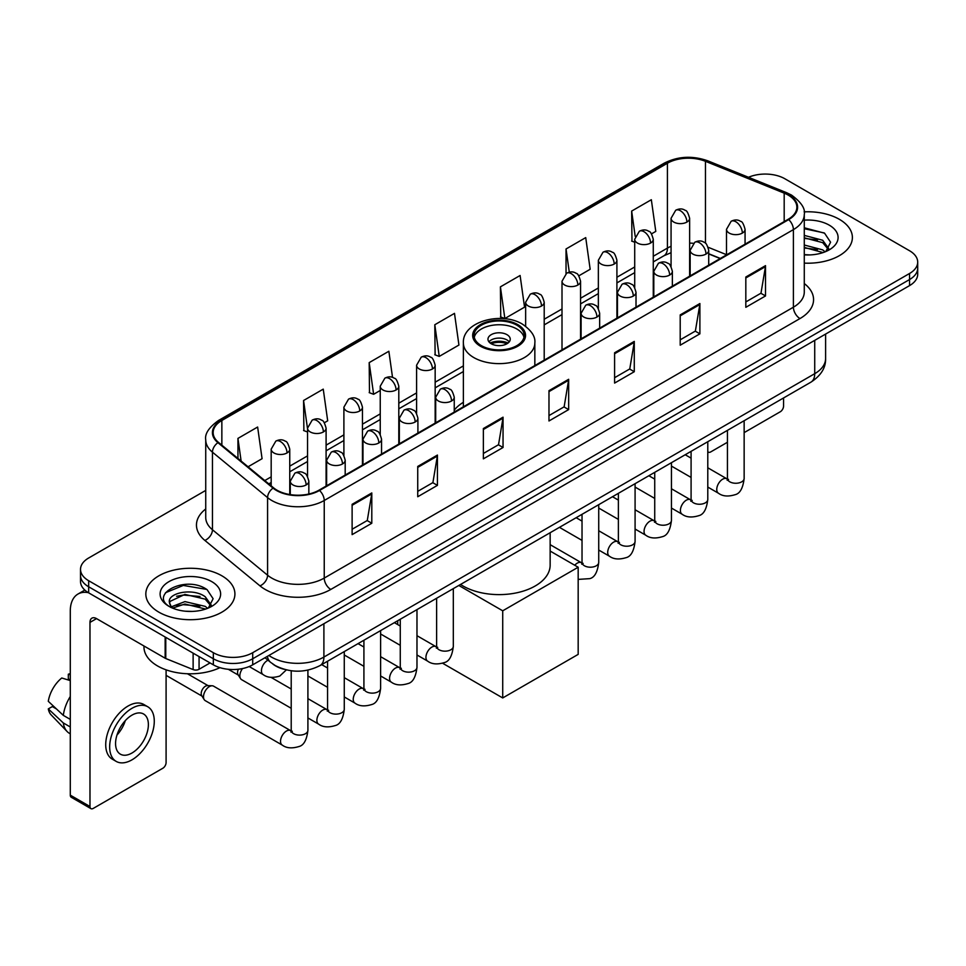 <?xml version="1.0" encoding="UTF-8"?>
<svg xmlns="http://www.w3.org/2000/svg" width="966" height="966" viewBox="0 0 966 966"><rect width="100%" height="100%" fill="white"/><g stroke="black" fill="none" stroke-linecap="round" stroke-linejoin="round"><path stroke-width="1.45" d="M463.378 402.291A49.181 28.4 0 0 0 454.249 410.152M720.165 258.562L708.718 253.937M284.052 669.281A27.845 16.072 180 0 1 272.81 664.016M205.734 490.402L88.667 557.998A27.845 16.072 0 0 0 80.516 569.36L80.516 581.484A27.845 16.072 0 0 0 88.667 592.846L213.341 664.825A27.845 16.072 0 0 0 252.706 664.825L909.549 285.61A27.845 16.072 0 0 0 917.7 274.247L917.7 268.186A27.845 16.072 0 0 1 909.549 279.548A27.845 16.072 0 0 0 917.7 268.186L917.7 262.124A27.845 16.072 0 0 0 909.549 250.749L784.875 178.77A27.845 16.072 0 0 0 748.481 177.285M80.516 569.36A27.845 16.072 0 0 0 88.667 580.723L213.341 652.702A27.845 16.072 0 0 0 252.706 652.702L252.706 658.764L909.549 279.548L252.706 658.764A27.845 16.072 0 0 1 213.341 658.764A27.845 16.072 0 0 0 252.706 658.764L252.706 664.825M88.667 580.723L88.667 586.785L213.341 658.764L88.667 586.785A27.845 16.072 0 0 1 80.516 575.422A27.845 16.072 0 0 0 88.667 586.785L88.667 592.846M839.333 219.306A44.545 25.72 0 0 0 804.098 211.868A44.545 25.72 0 0 1 839.333 219.306A44.545 25.72 0 0 1 852.386 237.491A44.545 25.72 0 0 0 839.333 219.306M221.866 575.796A44.545 25.72 0 0 0 173.325 570.23A44.545 25.72 0 0 0 145.83 593.981A44.545 25.72 0 0 0 158.871 612.166A44.545 25.72 0 0 0 207.424 617.745A44.545 25.72 0 0 0 234.919 593.981A44.545 25.72 0 0 0 221.866 575.796A44.545 25.72 0 0 0 173.325 570.23A44.545 25.72 0 0 0 145.83 593.981A44.545 25.72 0 0 0 158.871 612.166A44.545 25.72 0 0 0 207.424 617.745A44.545 25.72 0 0 0 234.919 593.981A44.545 25.72 0 0 0 221.866 575.796M788.147 195.06A29.692 17.146 180 0 1 796.853 207.183A29.692 17.146 180 0 1 788.147 219.306L318.985 490.185A29.692 17.146 180 0 1 273.656 487.89L218.533 442.44A29.692 17.146 180 0 1 213.16 432.599A29.692 17.146 180 0 1 221.854 420.476L667.421 163.23A29.692 17.146 180 0 1 705.458 161.31L784.187 193.14A29.692 17.146 180 0 1 788.147 195.06M788.679 194.758A30.441 17.569 0 0 0 784.609 192.789L705.88 160.96A30.441 17.569 0 0 0 666.902 162.928L221.335 420.174A30.441 17.569 0 0 0 217.93 442.682L273.052 488.132A30.441 17.569 0 0 0 319.505 490.486L788.679 219.608A30.441 17.569 0 0 0 788.679 194.758M352.119 504.312L352.119 534.621L371.801 523.258L371.801 492.95L352.119 504.312M352.119 529.247L367.285 520.493L371.729 493.952A7.426 4.287 -120 0 0 371.801 492.95M367.152 520.565L371.801 523.258M417.735 466.433L417.735 496.741L437.429 485.367L437.429 455.058L417.735 466.433M417.735 491.356L432.901 482.602L437.344 456.073A7.426 4.287 -120 0 0 437.429 455.058M432.768 482.686L437.429 485.367M483.362 428.542L483.362 458.85L503.045 447.487L503.045 417.179L483.362 428.542M483.362 453.477L498.516 444.722L502.96 418.181A7.426 4.287 -120 0 0 503.045 417.179M498.384 444.795L503.045 447.487M745.824 277.013L745.824 307.309L765.519 295.946L765.519 265.638L745.824 277.013M745.824 301.935L760.991 293.181L765.434 266.652A7.426 4.287 -120 0 0 765.519 265.638M760.858 293.266L765.519 295.946M680.209 314.892L680.209 345.2L699.891 333.838L699.891 303.529L680.209 314.892M680.209 339.827L695.375 331.072L699.819 304.531A7.426 4.287 -120 0 0 699.891 303.529M695.242 331.145L699.891 333.838M614.593 352.771L614.593 383.079L634.276 371.717L634.276 341.409L614.593 352.771M614.593 377.706L629.76 368.952L634.203 342.411A7.426 4.287 -120 0 0 634.276 341.409M629.627 369.024L634.276 371.717M548.978 390.662L548.978 420.971L568.66 409.596L568.66 379.3L548.978 390.662M548.978 415.585L564.132 406.831L568.576 380.302A7.426 4.287 -120 0 0 568.66 379.3M563.999 406.915L568.66 409.596M804.28 263.126A44.545 25.72 0 0 0 852.386 237.491A44.545 25.72 0 0 1 804.28 263.126M252.706 652.702L909.549 273.487A27.845 16.072 0 0 0 917.7 262.124M324.347 422.746L327.691 420.814L323.248 389.141L303.565 400.504L303.879 430.631M248.069 466.783L262.076 458.693L257.632 427.032L237.95 438.395L237.95 458.439M500.412 286.854L504.856 318.526L524.55 307.164L520.106 275.491L500.412 286.854L500.738 316.981M578.815 275.829L590.166 269.272L585.722 237.612L566.04 248.974L566.04 273.595M651.519 233.857L655.781 231.393L651.338 199.721L631.655 211.083L631.969 241.21M392.534 377.416L388.863 351.262L369.181 362.624L369.495 392.751M434.797 324.745L439.24 356.406L458.935 345.043L454.491 313.37L434.797 324.745L435.123 354.86M439.24 356.406L434.797 354.751M504.856 318.526L500.412 316.86M566.04 248.974L569.288 272.183M634.71 242.237L631.655 241.089M631.655 211.083L635.193 236.32M369.181 362.624L373.625 394.297L380.242 390.469M373.625 394.297L369.181 392.631M307.538 431.995L303.565 430.51M303.565 400.504L307.538 428.832M237.95 438.395L241.126 461.06M804.28 254.638L809.798 254.927M804.28 245.014L822.67 249.868L825.121 251.824M804.28 247.429L823.104 252.573M804.28 235.39L822.67 240.244L828.695 248.564M804.28 237.805L822.67 242.647L828.212 249.192M804.28 254.843A30.248 17.46 0 0 0 829.226 249.844A30.248 17.46 0 0 0 829.226 225.138A30.248 17.46 0 0 0 804.28 220.151M825.833 251.534L830.579 242.225L824.578 233.192L804.28 227.783M804.28 228.725L824.167 232.915M804.28 238.348L817.477 239.991M804.28 247.972L817.477 249.614M707.788 451.52A4.637 2.681 120 0 0 708.404 452.148A4.637 2.681 120 0 0 710.722 451.919L727.434 442.271M744.146 432.623L780.274 411.77A4.637 2.681 120 0 0 783.559 406.082L783.559 397.956M516.822 325.192A25.056 14.466 0 0 0 489.52 322.064A25.056 14.466 0 0 0 474.052 335.419A25.056 14.466 0 0 0 481.394 345.647A25.056 14.466 0 0 0 508.696 348.786A25.056 14.466 0 0 0 524.164 335.419A25.056 14.466 0 0 0 516.822 325.192M523.946 337.315A25.056 14.466 0 0 0 516.822 328.983A25.056 14.466 0 0 0 491.054 325.518A25.056 14.466 0 0 0 474.27 337.315M460.54 584.454A51.041 29.463 0 0 0 463.016 585.988A51.041 29.463 0 0 0 518.633 592.375A51.041 29.463 0 0 0 550.149 565.158L550.149 532.725M506.981 334.671A11.133 6.424 0 0 0 494.846 333.27A11.133 6.424 0 0 0 487.975 339.211A11.133 6.424 0 0 0 491.235 343.763A11.133 6.424 0 0 0 503.371 345.152A11.133 6.424 0 0 0 510.241 339.211A11.133 6.424 0 0 0 506.981 334.671M509.251 341.867A11.133 6.424 0 0 0 506.981 339.972A11.133 6.424 0 0 0 488.965 341.867M490.112 343.002A14.852 8.573 180 0 1 507.452 342.725L507.452 343.473M491.332 343.811A12.993 7.499 180 0 1 506.112 343.498L507.452 342.725M505.894 344.307L506.112 343.498M502.718 697.947L502.718 610.802L578.175 567.235L578.175 654.38L502.718 697.947L442.657 663.268M397.726 624.579L397.726 620.715M502.718 610.802L458.802 585.456M550.149 551.055L578.175 567.235M291.213 708.295L241.572 679.641A8.356 4.818 -60 0 1 240.534 678.603A8.356 4.818 -60 0 1 239.846 675.814A8.356 4.818 -60 0 1 242.514 668.569M240.534 678.603L238.047 674.618A6.037 3.478 -60 0 1 237.551 672.602A6.037 3.478 -60 0 1 238.361 669.233M203.5 696.8A8.356 4.818 -60 0 1 209.405 686.572A8.356 4.818 -60 0 1 212.158 685.775A8.356 4.818 -60 0 1 213.583 686.162L290.609 730.634A8.356 4.818 -60 0 0 286.805 730.851A8.356 4.818 -60 0 0 286.443 731.057A8.356 4.818 -60 0 0 280.985 738.41A8.356 4.818 -60 0 0 282.265 745.1L205.227 700.628A8.356 4.818 -60 0 1 204.176 699.601A8.356 4.818 -60 0 1 203.5 696.8M204.176 699.601L201.689 695.605A6.037 3.478 -60 0 1 201.194 693.588A6.037 3.478 -60 0 1 205.468 686.198A6.037 3.478 -60 0 1 207.461 685.618L212.158 685.775M199.068 656.59L199.068 669.281L210.057 662.93M88.353 592.665A37.119 21.433 -120 0 0 77.98 594.042A37.119 21.433 -120 0 0 70.289 611.031L70.289 795.151L89.983 806.513L89.983 622.394A9.286 5.361 60 0 1 91.903 618.155A9.286 5.361 60 0 1 96.54 618.614L165.15 658.22L165.15 637.005M89.983 806.513A4.637 2.681 120 0 0 90.937 808.639L71.255 797.276A4.637 2.681 -60 0 1 70.289 795.151M90.937 808.639A4.637 2.681 120 0 0 93.255 808.409L162.807 768.26A4.637 2.681 120 0 0 166.092 762.572L166.092 669.849M199.068 669.281A4.637 2.681 180 0 1 193.128 669.583L165.766 658.522A4.637 2.681 180 0 1 165.15 658.22M131.968 753.021A23.196 13.391 120 0 0 147.134 732.578A23.196 13.391 120 0 0 143.572 713.995A23.196 13.391 120 0 0 131.968 715.142A23.196 13.391 120 0 0 116.814 735.585A23.196 13.391 120 0 0 120.376 754.168A23.196 13.391 120 0 0 131.968 753.021M116.983 735.041A23.196 13.391 120 0 0 125.314 720.624M70.289 674.811L68.32 674.22L68.32 678.869L70.289 680.016M147.75 706.762L143.813 704.48A31.552 18.221 120 0 0 128.031 706.049A31.552 18.221 120 0 0 107.419 733.846A31.552 18.221 120 0 0 112.261 759.131L116.198 761.401A31.552 18.221 120 0 0 131.968 759.844A31.552 18.221 120 0 0 152.58 732.047A31.552 18.221 120 0 0 147.75 706.762A31.552 18.221 120 0 0 131.968 708.32A31.552 18.221 120 0 0 111.356 736.128A31.552 18.221 120 0 0 116.198 761.401M70.289 696.498A30.622 17.678 120 0 0 63.321 715.371L48.3 701.316A24.126 13.935 120 0 1 61.764 677.999L70.289 680.595M70.289 719.392L63.321 715.371M56.426 708.923L52.333 706.569L48.3 708.899L63.321 722.954L70.289 726.975M63.321 722.954A30.622 17.678 120 0 0 67.101 731.503A30.622 17.678 120 0 0 69.419 733.327L70.289 733.834M70.289 673.664A24.126 13.935 120 0 0 68.32 674.22M48.3 708.899A24.126 13.935 120 0 0 51.15 714.9L67.101 731.503M143.97 646L143.97 647.027A46.404 26.782 0 0 0 157.567 665.96A46.404 26.782 0 0 0 219.958 667.651M185.339 611.212L192.343 611.418M171.441 606.769L184.941 601.613L205.203 606.358L207.654 608.314M172.685 608.061L184.941 604.028L205.637 609.063M171.646 607.699L169.485 602.627A20.974 12.111 0 0 0 172.866 608.23M211.228 605.054L205.203 596.734C192.608 587.34 166.707 593.136 169.485 602.627L169.4 601.697M169.533 602.917L170.113 601.359L184.941 594.404L205.203 599.137L210.757 605.682M208.366 608.025L213.112 598.715L207.11 589.683C185.895 574.432 148.172 594.537 169.956 606.853L171.03 607.517M211.759 581.629A30.248 17.46 0 0 0 168.978 581.629A30.248 17.46 0 0 0 168.978 606.334A30.248 17.46 0 0 0 211.759 606.334A30.248 17.46 0 0 0 211.759 581.629M165.524 592.713L183.299 585.432L206.712 589.405M176.621 596.264L183.299 595.056L200.01 596.481M176.621 605.887L183.299 604.68L200.01 606.105M268.922 655.467A37.119 21.433 0 0 0 271.41 657.061A37.119 21.433 0 0 0 323.9 657.061L814.724 373.685A37.119 21.433 0 0 0 825.604 358.531C825.87 367.744 820.967 375.629 810.885 382.186L320.06 665.562A18.559 10.711 60 0 0 323.9 657.061L323.9 623.722M814.724 340.346L814.724 373.685A18.559 10.711 60 0 1 810.885 382.186M267.413 656.337A18.559 12.413 129.5 0 0 270.649 662.374L265.01 657.725M909.549 285.61L909.549 273.487M213.341 664.825L213.341 652.702M804.28 283.545A46.404 26.782 180 0 1 799.969 318.563L330.795 589.441A9.286 5.361 60 0 1 324.238 578.079L793.4 307.2A37.119 21.433 0 0 0 804.28 292.046L804.28 214.464A37.119 21.433 180 0 1 793.4 229.618A9.286 5.361 -120 0 0 788.679 219.608M330.795 589.441A46.404 26.782 180 0 1 265.179 589.441A46.404 26.782 180 0 1 259.975 585.867L204.852 540.405A46.404 26.782 180 0 1 205.734 508.973M271.736 578.079A37.119 21.433 0 0 0 324.238 578.079L324.238 500.485A37.119 21.433 180 0 1 267.582 497.623L212.448 452.173A37.119 21.433 180 0 1 205.734 439.88L205.734 517.462A37.119 21.433 0 0 0 212.448 529.754L267.582 575.217A37.119 21.433 0 0 0 271.736 578.079M804.28 214.464C805.511 208.656 801.249 202.196 791.48 195.06L786.602 192.693A9.286 4.347 112 0 0 784.609 192.789M786.602 192.693L707.873 160.863C692.501 155.417 677.903 156.214 664.101 163.23A9.286 5.361 60 0 1 666.902 162.928M221.335 420.174A9.286 5.361 -120 0 0 218.533 420.476C208.898 427.395 204.635 433.867 205.734 439.88M217.93 442.682A9.286 6.207 129.5 0 0 212.448 452.173L212.448 529.754A9.286 6.207 -50.5 0 1 204.852 540.405M707.873 160.863A9.286 4.347 112 0 0 705.88 160.96M273.052 488.132A9.286 6.207 129.5 0 0 267.582 497.623L267.582 575.217A9.286 6.207 -50.5 0 1 259.975 585.867M319.505 490.486A9.286 5.361 60 0 1 324.238 500.485L793.4 229.618L793.4 307.2A9.286 5.361 60 0 0 799.969 318.563M221.854 420.476L221.854 445.181M784.187 193.14L784.187 221.6M705.458 161.31L705.458 243.239M726.504 254.686L708.211 247.296M693.334 243.311A29.692 17.146 0 0 0 689.627 243.094M671.068 246.306A29.692 17.146 0 0 0 667.421 248.093L653.27 256.268M667.421 163.23L667.421 248.093A16.7 9.648 60 0 1 663.968 255.736L653.27 261.919M634.71 266.978L616.912 277.254M598.352 287.977L580.566 298.24M562.007 308.963L544.208 319.227M463.378 365.897L435.159 382.198M416.6 392.908L398.801 403.184M380.242 413.895L362.455 424.171M343.896 434.881L326.097 445.157M307.538 455.88L289.752 466.143M271.18 476.866L264.781 480.561M708.778 253.756A16.7 7.825 -68 0 1 708.718 253.732L720.358 258.441M548.978 391.616L568.576 380.302M614.593 353.737L634.203 342.411M680.209 315.846L699.819 304.531M745.824 277.966L765.434 266.652M483.362 429.508L502.96 418.181M417.735 467.387L437.344 456.073M352.119 505.278L371.729 493.952M480.404 346.214A26.444 15.275 0 0 0 517.812 346.214A26.444 15.275 0 0 0 517.812 324.624A26.444 15.275 0 0 0 480.404 324.624A26.444 15.275 0 0 0 480.404 346.214M534.838 365.559L534.838 343.002A35.73 20.624 180 0 1 512.777 362.057A35.73 20.624 180 0 1 473.847 357.589A35.73 20.624 180 0 1 463.378 343.002L463.378 406.819M742.347 233.096A9.286 5.361 0 0 0 745.064 229.304C743.603 223.943 742.13 221.311 740.668 221.419C737.976 219.524 734.8 219.475 731.153 221.274A9.286 5.361 60 0 1 735.79 221.733A9.286 5.361 -120 0 1 742.347 233.096A9.286 5.361 0 0 1 729.233 233.096A9.286 5.361 0 0 1 726.504 229.304L731.153 221.274M707.788 487.069L718.487 493.252A8.356 4.818 -60 0 1 717.207 486.562A8.356 4.818 -60 0 1 722.665 479.196A8.356 4.818 -60 0 1 723.039 478.991A8.356 4.818 -60 0 1 726.843 478.786L707.788 467.785M727.917 479.631L727.169 480.247L727.434 478.436A8.356 4.818 -0 0 0 729.885 481.853A8.356 4.818 -0 0 0 741.308 482.058A8.356 4.818 -0 0 0 744.146 478.436C742.999 488.144 739.992 493.554 735.126 494.689C728.147 496.814 722.604 496.331 718.487 493.252M706.001 254.082A9.286 5.361 0 0 0 708.718 250.303C707.245 244.929 705.784 242.297 704.311 242.406C701.63 240.51 698.454 240.462 694.795 242.261A9.286 5.361 60 0 1 699.432 242.72A9.286 5.361 -120 0 1 706.001 254.082A9.286 5.361 0 0 1 692.876 254.082A9.286 5.361 0 0 1 690.159 250.303L694.795 242.261M671.442 508.056L682.141 514.238A8.356 4.818 -60 0 1 680.861 507.548A8.356 4.818 -60 0 1 686.319 500.183A8.356 4.818 -60 0 1 686.681 499.99A8.356 4.818 -60 0 1 690.485 499.772L671.442 488.772M691.559 500.617L690.823 501.233L691.088 499.422A8.356 4.818 -0 0 0 693.528 502.839A8.356 4.818 -0 0 0 704.963 503.045A8.356 4.818 -0 0 0 707.788 499.422C706.641 509.13 703.646 514.54 698.78 515.675C691.801 517.8 686.246 517.317 682.141 514.238M669.643 275.069A9.286 5.361 0 0 0 672.36 271.289C670.899 265.916 669.426 263.283 667.965 263.392C665.272 261.496 662.096 261.448 658.45 263.247A9.286 5.361 60 0 1 663.087 263.706A9.286 5.361 -120 0 1 669.643 275.069A9.286 5.361 0 0 1 656.518 275.069A9.286 5.361 0 0 1 653.801 271.289L658.45 263.247M635.085 529.042L645.783 535.224A8.356 4.818 -60 0 1 644.503 528.535A8.356 4.818 -60 0 1 649.961 521.169A8.356 4.818 -60 0 1 650.335 520.976A8.356 4.818 -60 0 1 654.139 520.759L635.085 509.758M655.214 521.604L654.465 522.22L654.731 520.42A8.356 4.818 -0 0 0 657.182 523.826A8.356 4.818 -0 0 0 668.605 524.031A8.356 4.818 -0 0 0 671.442 520.42C670.295 530.117 667.289 535.526 662.422 536.661C655.443 538.787 649.901 538.303 645.783 535.224M633.298 296.067A9.286 5.361 0 0 0 636.014 292.275C634.541 286.902 633.068 284.282 631.607 284.378C628.926 282.483 625.751 282.434 622.092 284.233A9.286 5.361 60 0 1 626.729 284.692A9.286 5.361 -120 0 1 633.298 296.067A9.286 5.361 0 0 1 620.172 296.067A9.286 5.361 0 0 1 617.455 292.275L622.092 284.233M598.727 550.04L609.437 556.211A8.356 4.818 -60 0 1 608.157 549.521A8.356 4.818 -60 0 1 613.603 542.155A8.356 4.818 -60 0 1 613.978 541.962A8.356 4.818 -60 0 1 617.781 541.745L598.727 530.745M618.856 542.59L618.107 543.206L618.385 541.407A8.356 4.818 -0 0 0 620.824 544.812A8.356 4.818 -0 0 0 632.259 545.017A8.356 4.818 -0 0 0 635.085 541.407C633.938 551.103 630.931 556.525 626.077 557.66C619.097 559.773 613.543 559.302 609.437 556.211M596.94 317.053A9.286 5.361 0 0 0 599.657 313.262C598.183 307.9 596.722 305.268 595.261 305.365C592.569 303.469 589.393 303.421 585.746 305.22A9.286 5.361 60 0 1 590.383 305.679A9.286 5.361 -120 0 1 596.94 317.053A9.286 5.361 0 0 1 583.814 317.053A9.286 5.361 0 0 1 581.097 313.262L585.746 305.22M574.734 565.255A8.356 4.818 -60 0 1 577.257 563.154A8.356 4.818 -60 0 1 577.632 562.949A8.356 4.818 -60 0 1 581.435 562.731L550.149 544.667M582.51 563.576L581.761 564.192L582.027 562.393A8.356 4.818 -0 0 0 584.478 565.798A8.356 4.818 -0 0 0 595.901 566.004A8.356 4.818 -0 0 0 598.727 562.393C597.592 572.089 594.585 577.511 589.719 578.646L578.175 579.395M451.533 400.999A9.286 5.361 0 0 0 454.249 397.207C452.776 391.846 451.315 389.213 449.842 389.322C447.161 387.426 443.986 387.378 440.327 389.177A9.286 5.361 60 0 1 444.976 389.636A9.286 5.361 -120 0 1 451.533 400.999A9.286 5.361 0 0 1 438.407 400.999A9.286 5.361 0 0 1 435.69 397.207L440.327 389.177M416.974 654.972L427.672 661.155A8.356 4.818 -60 0 1 426.392 654.465A8.356 4.818 -60 0 1 431.85 647.099A8.356 4.818 -60 0 1 432.213 646.894A8.356 4.818 -60 0 1 436.028 646.689L416.974 635.688M437.103 647.534L436.354 648.15L436.62 646.339A8.356 4.818 -0 0 0 439.059 649.756A8.356 4.818 -0 0 0 450.494 649.961A8.356 4.818 -0 0 0 453.32 646.339C452.173 656.047 449.178 661.456 444.312 662.591C437.332 664.717 431.79 664.234 427.672 661.155M415.175 421.985A9.286 5.361 0 0 0 417.904 418.206C416.431 412.832 414.957 410.2 413.496 410.309C410.804 408.413 407.64 408.364 403.981 410.164A9.286 5.361 60 0 1 408.618 410.622A9.286 5.361 -120 0 1 415.175 421.985A9.286 5.361 0 0 1 402.061 421.985A9.286 5.361 0 0 1 399.332 418.206L403.981 410.164M380.616 675.958L391.315 682.141A8.356 4.818 -60 0 1 390.035 675.451A8.356 4.818 -60 0 1 395.492 668.086A8.356 4.818 -60 0 1 395.867 667.892A8.356 4.818 -60 0 1 399.67 667.675L380.616 656.675M400.745 668.52L399.996 669.136L400.262 667.325A8.356 4.818 -0 0 0 402.713 670.742A8.356 4.818 -0 0 0 414.136 670.947A8.356 4.818 -0 0 0 416.974 667.325C415.827 677.033 412.82 682.443 407.954 683.578C400.975 685.703 395.432 685.22 391.315 682.141M378.829 442.971A9.286 5.361 0 0 0 381.546 439.192C380.073 433.819 378.612 431.186 377.138 431.295C374.458 429.399 371.282 429.351 367.623 431.15A9.286 5.361 60 0 1 372.26 431.609A9.286 5.361 -120 0 1 378.829 442.971A9.286 5.361 0 0 1 365.703 442.971A9.286 5.361 0 0 1 362.987 439.192L367.623 431.15M344.27 696.945L354.969 703.127A8.356 4.818 -60 0 1 353.689 696.438A8.356 4.818 -60 0 1 359.147 689.072A8.356 4.818 -60 0 1 359.509 688.879A8.356 4.818 -60 0 1 363.313 688.661L344.27 677.661M364.387 689.507L363.651 690.122L363.916 688.323A8.356 4.818 -0 0 0 366.355 691.728A8.356 4.818 -0 0 0 377.791 691.934A8.356 4.818 -0 0 0 380.616 688.323C379.469 698.02 376.474 703.429 371.608 704.564C364.629 706.689 359.086 706.206 354.969 703.127M342.471 463.97A9.286 5.361 0 0 0 345.188 460.178C343.727 454.805 342.254 452.185 340.793 452.281C338.1 450.385 334.924 450.337 331.278 452.136A9.286 5.361 60 0 1 335.914 452.595A9.286 5.361 -120 0 1 342.471 463.97A9.286 5.361 0 0 1 329.346 463.97A9.286 5.361 0 0 1 326.629 460.178L331.278 452.136M307.913 717.943L318.611 724.114A8.356 4.818 -60 0 1 317.331 717.424A8.356 4.818 -60 0 1 322.789 710.058A8.356 4.818 -60 0 1 323.163 709.865A8.356 4.818 -60 0 1 326.967 709.648L307.913 698.647M328.042 710.493L327.293 711.109L327.559 709.31A8.356 4.818 -0 0 0 330.01 712.715A8.356 4.818 -0 0 0 341.433 712.92A8.356 4.818 -0 0 0 344.27 709.31C343.123 719.006 340.117 724.428 335.25 725.563C328.271 727.676 322.729 727.205 318.611 724.114M306.125 484.956A9.286 5.361 0 0 0 308.842 481.165C307.369 475.803 305.908 473.171 304.435 473.268C301.754 471.372 298.579 471.323 294.92 473.123A9.286 5.361 60 0 1 299.557 473.582A9.286 5.361 -120 0 1 306.125 484.956A9.286 5.361 0 0 1 293 484.956A9.286 5.361 0 0 1 290.283 481.165L294.92 473.123M291.684 731.479L290.947 732.095L291.213 730.296A8.356 4.818 -0 0 0 293.652 733.701A8.356 4.818 -0 0 0 305.087 733.906A8.356 4.818 -0 0 0 307.913 730.296C306.765 739.992 303.759 745.414 298.905 746.549C291.925 748.662 286.371 748.191 282.265 745.1M686.898 222.071A9.286 5.361 0 0 0 689.627 218.28C688.154 212.918 686.681 210.286 685.22 210.395C682.527 208.499 679.364 208.451 675.705 210.25A9.286 5.361 60 0 1 680.342 210.709A9.286 5.361 -120 0 1 686.898 222.071A9.286 5.361 0 0 1 673.785 222.071A9.286 5.361 0 0 1 671.068 218.28L675.705 210.25M650.553 243.058A9.286 5.361 0 0 0 653.27 239.278C651.796 233.905 650.335 231.272 648.862 231.381C646.182 229.485 643.006 229.437 639.347 231.236A9.286 5.361 60 0 1 643.996 231.695A9.286 5.361 -120 0 1 650.553 243.058A9.286 5.361 0 0 1 637.427 243.058A9.286 5.361 0 0 1 634.71 239.278L639.347 231.236M614.195 264.044A9.286 5.361 0 0 0 616.912 260.265C615.451 254.891 613.978 252.259 612.516 252.368C609.824 250.472 606.648 250.423 603.001 252.223A9.286 5.361 60 0 1 607.638 252.681A9.286 5.361 -120 0 1 614.195 264.044A9.286 5.361 0 0 1 601.081 264.044A9.286 5.361 0 0 1 598.352 260.265L603.001 252.223M577.849 285.042A9.286 5.361 0 0 0 580.566 281.251C579.093 275.878 577.632 273.257 576.159 273.354C573.478 271.458 570.302 271.41 566.644 273.209A9.286 5.361 60 0 1 571.28 273.668A9.286 5.361 -120 0 1 577.849 285.042A9.286 5.361 0 0 1 564.724 285.042A9.286 5.361 0 0 1 562.007 281.251L566.644 273.209M541.491 306.029A9.286 5.361 0 0 0 544.208 302.237C542.747 296.876 541.274 294.244 539.813 294.34C537.12 292.444 533.944 292.396 530.298 294.195A9.286 5.361 60 0 1 534.935 294.654A9.286 5.361 -120 0 1 541.491 306.029A9.286 5.361 0 0 1 528.366 306.029A9.286 5.361 0 0 1 525.649 302.237L530.298 294.195M432.442 368.988A9.286 5.361 0 0 0 435.159 365.196C433.686 359.835 432.213 357.203 430.751 357.299C428.059 355.416 424.895 355.367 421.236 357.166A9.286 5.361 60 0 1 425.873 357.625A9.286 5.361 -120 0 1 432.442 368.988A9.286 5.361 0 0 1 419.316 368.988A9.286 5.361 0 0 1 416.6 365.196L421.236 357.166M396.084 389.974A9.286 5.361 0 0 0 398.801 386.183C397.328 380.821 395.867 378.189 394.394 378.298C391.713 376.402 388.537 376.354 384.879 378.153A9.286 5.361 60 0 1 389.527 378.612A9.286 5.361 -120 0 1 396.084 389.974A9.286 5.361 0 0 1 382.959 389.974A9.286 5.361 0 0 1 380.242 386.183L384.879 378.153M359.738 410.961A9.286 5.361 0 0 0 362.455 407.181C360.982 401.808 359.509 399.175 358.048 399.284C355.355 397.388 352.192 397.34 348.533 399.139A9.286 5.361 60 0 1 353.17 399.598A9.286 5.361 -120 0 1 359.738 410.961A9.286 5.361 0 0 1 346.613 410.961A9.286 5.361 0 0 1 343.896 407.181L348.533 399.139M323.381 431.947A9.286 5.361 0 0 0 326.097 428.167C324.624 422.794 323.163 420.162 321.69 420.27C319.009 418.375 315.834 418.326 312.175 420.125A9.286 5.361 60 0 1 316.824 420.584A9.286 5.361 -120 0 1 323.381 431.947A9.286 5.361 0 0 1 310.255 431.947A9.286 5.361 0 0 1 307.538 428.167L312.175 420.125M287.023 452.945A9.286 5.361 0 0 0 289.752 449.154C288.279 443.78 286.805 441.16 285.344 441.257C282.652 439.361 279.488 439.313 275.829 441.112A9.286 5.361 60 0 1 280.466 441.571A9.286 5.361 -120 0 1 287.023 452.945A9.286 5.361 0 0 1 273.909 452.945A9.286 5.361 0 0 1 271.18 449.154L275.829 441.112M286.347 669.885L279.802 676.043C272.823 678.168 267.28 677.685 263.163 674.606A8.356 4.818 -60 0 1 261.436 670.778A8.356 4.818 -60 0 1 267.715 660.346A8.356 4.818 -60 0 1 268.017 660.201M89.983 622.394L96.54 618.614M165.766 637.367L165.766 658.522M193.128 669.583L193.128 653.161M320.06 665.562C305.123 673.06 290.186 673.06 275.25 665.562L270.649 662.374M825.604 358.531L825.604 334.067M664.101 163.23L218.533 420.476M671.068 252.681L663.968 255.736M634.71 272.629L616.912 282.905M598.352 293.616L580.566 303.892M562.007 314.614L544.208 324.878M463.378 371.548L435.159 387.849M416.6 398.56L398.801 408.835M380.242 419.546L362.455 429.822M343.896 440.532L326.097 450.808M307.538 461.519L289.752 471.794M271.18 482.517L268.802 483.881M708.404 452.148L707.788 451.798M534.838 343.002C535.611 336.711 531.493 330.432 522.449 324.165C501.378 311.137 462.134 321.593 463.378 343.002M728.533 479.45L726.843 478.786M744.146 420.717L744.146 478.436M745.064 244.181L745.064 229.304M691.088 477.433L671.442 466.083M727.434 430.365L727.434 478.436M726.504 254.903L726.504 229.304M691.088 458.138L685.208 454.745M692.187 500.436L690.485 499.772M707.788 441.704L707.788 499.422M708.718 265.167L708.718 250.303M654.731 498.42L635.085 487.069M691.088 451.351L691.088 499.422M690.159 275.89L690.159 250.303M654.731 479.124L648.85 475.731M655.829 521.435L654.139 520.759M671.442 462.69L671.442 520.42M672.36 286.153L672.36 271.289M618.385 519.406L598.727 508.056M654.731 472.338L654.731 520.42M653.801 296.876L653.801 271.289M618.385 500.11L612.504 496.717M619.484 542.421L617.781 541.745M635.085 483.676L635.085 541.407M636.014 307.14L636.014 292.275M582.027 540.392L559.447 527.351M618.385 493.324L618.385 541.407M617.455 317.862L617.455 292.275M582.027 521.109L576.147 517.704M583.126 563.407L581.435 562.731M598.727 504.675L598.727 562.393M599.657 328.138L599.657 313.262M582.027 514.31L582.027 562.393M581.097 338.849L581.097 313.262M437.719 647.353L436.028 646.689M453.32 588.62L453.32 646.339M454.249 412.084L454.249 397.207M400.262 645.336L380.616 633.986M436.62 598.268L436.62 646.339M435.69 422.806L435.69 397.207M400.262 626.04L394.382 622.647M401.361 668.339L399.67 667.675M416.974 609.606L416.974 667.325M417.904 433.07L417.904 418.206M363.916 666.323L344.27 654.972M400.262 619.254L400.262 667.325M399.332 443.792L399.332 418.206M363.916 647.027L358.036 643.634M365.015 689.338L363.313 688.661M380.616 630.593L380.616 688.323M381.546 454.056L381.546 439.192M327.559 687.309L307.913 675.958M363.916 640.241L363.916 688.323M362.987 464.779L362.987 439.192M327.559 668.013L321.678 664.62M328.657 710.324L326.967 709.648M344.27 651.579L344.27 709.31M345.188 475.043L345.188 460.178M228.314 669.305L238.348 675.101M327.559 661.227L327.559 709.31M326.629 485.765L326.629 460.178M291.213 689.012L271.048 677.371M292.312 731.31L290.609 730.634M307.913 670.126L307.913 730.296M308.842 494.012L308.842 481.165M166.092 675.355L201.991 696.088M291.213 670.766L291.213 730.296M290.283 494.616L290.283 481.165M187.452 673.761L208.028 685.631M689.627 276.191L689.627 218.28M671.068 266.544L671.068 218.28M653.27 297.178L653.27 239.278M634.71 287.53L634.71 239.278M616.912 318.164L616.912 260.265M598.352 308.516L598.352 260.265M580.566 339.163L580.566 281.251M562.007 349.873L562.007 281.251M544.208 360.149L544.208 302.237M525.649 326.279L525.649 302.237M435.159 423.108L435.159 365.196M416.6 413.46L416.6 365.196M398.801 444.094L398.801 386.183M380.242 434.446L380.242 386.183M362.455 465.081L362.455 407.181M343.896 455.433L343.896 407.181M326.097 486.067L326.097 428.167M307.538 476.419L307.538 428.167M289.752 494.532L289.752 449.154M263.163 674.606L249.204 666.54M271.18 485.85L271.18 449.154M77.98 594.042L84.827 590.081"/></g></svg>
